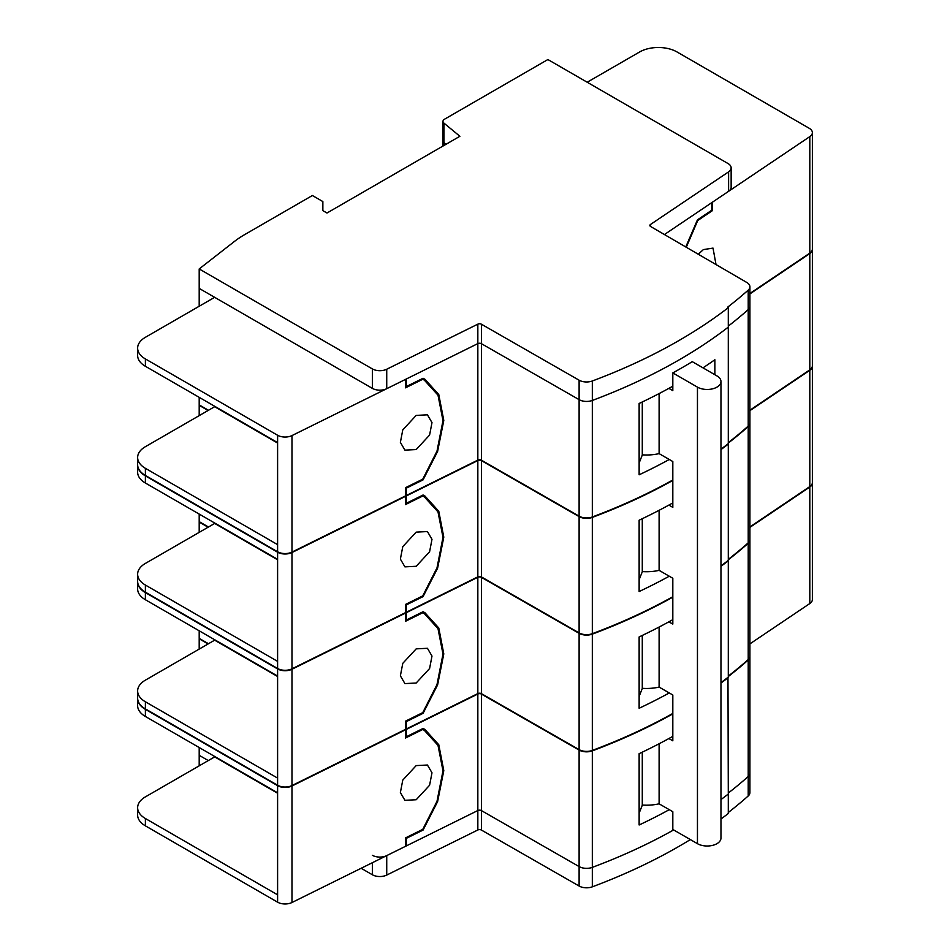 <?xml version="1.0" encoding="UTF-8"?>
<svg xmlns="http://www.w3.org/2000/svg" width="950" height="950" viewBox="0 0 950 950"><rect width="100%" height="100%" fill="white"/><g stroke="black" fill="none" stroke-linecap="round" stroke-linejoin="round"><path stroke-width="1.43" d="M416.183 799.746L429.59 785.246L431.989 772.789L427.441 765.023L416.183 765.593L402.776 780.092L400.378 792.561L404.926 800.316L416.183 799.746M416.183 683.014L429.59 668.515L431.989 656.058L427.441 648.292L416.183 648.862L402.776 663.361L400.378 675.83L404.926 683.596L416.183 683.014M416.183 566.283L429.59 551.784L431.989 539.327L427.441 531.561L416.183 532.131L402.776 546.63L400.378 559.099L404.926 566.865L416.183 566.283M416.183 449.564L429.59 435.053L431.989 422.596L427.441 414.829L416.183 415.399L402.776 429.899L400.378 442.367L404.926 450.134L416.183 449.564M716.015 264.551L713.011 248.104L703.356 249.601L698.286 254.244M477.838 693.583L406.303 728.982L406.303 721.632L423.082 713.331L437.606 684.914L443.793 653.885L438.781 627.998L424.911 612.714L423.082 611.729L406.303 620.029L406.303 612.679L477.838 577.279L477.838 693.583A2.648 1.532 180 0 1 481.424 693.654L579.108 749.633A10.592 6.116 0 0 0 592.325 750.417A529.494 305.698 0 0 0 672.814 713.462M277.602 676.507L214.652 640.169L145.386 680.153A26.469 15.283 180 0 0 137.631 690.959A26.469 15.283 180 0 0 145.386 701.777L277.602 778.097L277.602 785.234A10.592 6.116 0 0 0 291.983 785.555L405.496 729.374L405.496 721.169L422.762 712.619L437 684.582L442.985 654.063L437.997 628.627L424.341 613.605L422.014 612.263M137.643 581.578A26.469 15.283 180 0 0 137.631 581.804A26.469 15.283 180 0 0 145.386 592.61L277.602 668.931A10.592 6.116 180 0 0 291.983 669.251L405.496 613.082L405.496 621.3L422.762 612.75L424.341 613.605M749.918 526.929L809.816 486.578A10.592 6.116 0 0 0 812.369 482.6L812.369 366.308A10.592 6.116 180 0 1 809.816 370.286L749.918 410.637M672.814 619.649A529.494 305.698 180 0 1 639.136 636.928L639.136 708.261A529.494 305.698 180 0 0 669.263 692.942M720.967 682.623A529.494 305.698 0 0 0 728.294 677.101L728.294 560.797A529.494 305.698 180 0 1 720.967 566.331M672.814 597.158A529.494 305.698 180 0 1 592.325 634.125A10.592 6.116 180 0 1 579.108 633.329L481.424 577.362A2.648 1.532 0 0 0 477.838 577.279M208.109 527.214L199.191 522.072L199.191 532.356M199.191 630.8L199.191 638.376L208.477 643.732M277.602 778.097L277.602 676.068L145.386 599.735A26.469 15.283 0 0 1 137.631 588.929L137.631 581.804M728.294 676.091A529.494 305.698 0 0 0 748.22 659.549A10.592 6.116 0 0 0 749.918 656.224L749.918 539.933A10.592 6.116 180 0 1 748.22 543.258A529.494 305.698 180 0 1 728.294 559.788M137.631 690.959L137.631 698.096A26.469 15.283 0 0 0 145.386 708.902L277.602 785.234M406.303 728.982L405.496 728.519M406.303 721.632L405.496 721.169M477.838 576.852L406.303 612.251L406.303 604.901L423.082 596.6L437.606 568.183L443.793 537.154L438.781 511.266L424.911 495.983L423.082 494.997L406.303 503.298L406.303 495.947L477.838 460.548L477.838 576.852A2.648 1.532 180 0 1 481.424 576.923L579.108 632.902A10.592 6.116 0 0 0 592.325 633.686A529.494 305.698 0 0 0 672.814 596.731M277.602 559.776L214.652 523.438L145.386 563.421A26.469 15.283 180 0 0 137.631 574.227A26.469 15.283 180 0 0 145.386 585.046L277.602 661.366L277.602 668.503A10.592 6.116 0 0 0 291.983 668.824L405.496 612.643L405.496 604.438L422.762 595.888L437 567.851L442.985 537.332L437.997 511.896L424.341 496.874L422.014 495.532M137.643 464.847A26.469 15.283 180 0 0 137.631 465.072A26.469 15.283 180 0 0 145.386 475.879L277.602 552.211A10.592 6.116 180 0 0 291.983 552.52L405.496 496.351L405.496 504.569L422.762 496.019L424.341 496.874M749.918 410.198L809.816 369.859A10.592 6.116 0 0 0 812.369 365.869L812.369 249.577A10.592 6.116 180 0 1 809.816 253.555L749.918 293.906M672.814 502.918A529.494 305.698 180 0 1 639.136 520.196L639.136 591.529A529.494 305.698 180 0 0 669.263 576.211M720.967 565.891A529.494 305.698 0 0 0 728.294 560.369L728.294 444.077A529.494 305.698 180 0 1 720.967 449.599M672.814 480.427A529.494 305.698 180 0 1 592.325 517.394A10.592 6.116 180 0 1 579.108 516.598L481.424 460.631A2.648 1.532 0 0 0 477.838 460.548M208.109 410.483L199.191 405.341L199.191 415.637M199.191 514.069L199.191 521.645L208.477 527.001M277.602 661.366L277.602 559.336L145.386 483.016A26.469 15.283 0 0 1 137.631 472.197L137.631 465.072M728.294 559.36A529.494 305.698 0 0 0 748.22 542.818A10.592 6.116 0 0 0 749.918 539.493L749.918 423.201A10.592 6.116 180 0 1 748.22 426.526A529.494 305.698 180 0 1 728.294 443.056M137.631 574.227L137.631 581.364A26.469 15.283 0 0 0 145.386 592.171L277.602 668.503M406.303 612.251L405.496 611.788M406.303 604.901L405.496 604.438M199.191 268.945L372.353 368.909A10.592 6.116 0 0 0 386.733 369.229L477.838 324.152A2.648 1.532 180 0 1 481.424 324.223L579.108 380.202A10.592 6.116 0 0 0 592.325 380.986A529.494 305.698 0 0 0 728.294 307.669L727.546 307.242A529.494 305.698 0 0 0 748.22 290.118A10.592 6.116 0 0 0 749.918 286.793A10.592 6.116 0 0 0 746.842 282.494L650.643 226.527A2.648 1.532 180 0 1 649.871 225.447A2.648 1.532 180 0 1 650.512 224.461L728.602 171.855A10.592 6.116 0 0 0 731.144 167.877A10.592 6.116 0 0 0 728.044 163.554L547.889 59.541L444.529 119.213A5.296 3.052 0 0 0 442.985 121.374A5.296 3.052 0 0 0 443.947 123.12L459.895 136.278L326.978 213.014L322.858 210.639L322.858 201.566L312.384 195.51L244.613 234.638A105.901 61.144 0 0 0 234.365 241.502L199.191 268.945L199.191 288.396L372.353 388.372A10.592 6.116 0 0 0 386.733 388.692L477.838 343.603L477.838 460.121L406.303 495.52L406.303 488.169L423.082 479.869L437.606 451.452L443.793 420.434L438.781 394.535L424.911 379.252L423.082 378.266L406.303 386.567L406.303 379.003L477.838 343.603A2.648 1.532 180 0 1 481.424 343.686L579.108 399.653A10.592 6.116 0 0 0 592.325 400.449A529.494 305.698 0 0 0 728.294 327.121L728.294 443.638A529.494 305.698 0 0 1 720.967 449.16M277.602 443.044L214.652 406.707L145.386 446.69A26.469 15.283 180 0 0 137.631 457.508A26.469 15.283 180 0 0 145.386 468.314L277.602 544.635L277.602 551.772A10.592 6.116 0 0 0 291.983 552.092L405.496 495.912L405.496 487.706L422.762 479.156L437 451.131L442.985 420.601L437.997 395.164L424.341 380.142L422.014 378.801M199.191 306.256L199.191 288.396L214.652 297.326L145.386 337.309A26.469 15.283 0 0 0 137.631 348.128A26.469 15.283 0 0 0 145.386 358.934L277.602 435.254A10.592 6.116 0 0 0 291.983 435.575L405.496 379.406L405.496 387.838L422.762 379.287L424.341 380.142M728.602 171.855L728.602 191.318L664.418 234.543L711.823 202.611L711.823 210.176L697.443 219.866L685.769 246.964M749.918 293.467L809.816 253.127A10.592 6.116 0 0 0 812.369 249.149L812.369 132.632A10.592 6.116 0 0 0 809.258 128.309L677.053 51.977A26.469 15.283 0 0 0 639.611 51.977L587.195 82.234M686.292 247.261L697.716 220.542L712.512 210.579L712.512 202.148L809.816 136.61A10.592 6.116 0 0 0 812.369 132.632M714.875 374.716L714.875 359.729A529.494 305.698 180 0 1 703 367.852M672.814 386.187A529.494 305.698 180 0 1 639.136 403.465L639.136 474.798A529.494 305.698 180 0 0 669.263 459.491M477.838 460.121A2.648 1.532 180 0 1 481.424 460.192L579.108 516.171A10.592 6.116 0 0 0 592.325 516.966A529.494 305.698 0 0 0 672.814 479.999M442.985 121.374L442.985 140.826A5.296 3.052 0 0 0 443.947 142.583L446.013 144.293L443.947 142.583L443.947 145.493M199.191 397.338L199.191 404.914L208.477 410.269M137.631 457.508L137.631 464.633A26.469 15.283 0 0 0 145.386 475.439L277.602 551.772M277.602 544.635L277.602 442.605L145.386 366.284A26.469 15.283 0 0 1 137.631 355.466L137.631 348.128M728.294 442.629A529.494 305.698 0 0 0 748.22 426.087A10.592 6.116 0 0 0 749.918 422.774L749.918 306.256A10.592 6.116 0 0 1 748.22 309.581A10.592 6.116 0 0 0 749.918 306.256L749.918 286.793M748.22 290.118L748.22 309.581A529.494 305.698 0 0 1 728.294 326.111A529.494 305.698 0 0 0 748.22 309.581L748.22 426.087M406.303 495.52L405.496 495.057M406.303 488.169L405.496 487.706M668.871 738.554L672.814 740.822L672.814 694.996L659.11 687.087A34.414 19.867 180 0 1 642.283 688.311L642.283 635.431M668.871 621.822L672.814 624.091L672.814 578.265L659.11 570.356A34.414 19.867 180 0 1 642.283 571.579L642.283 518.7M668.871 505.091L672.814 507.359L672.814 461.534L659.11 453.625A34.414 19.867 180 0 1 642.283 454.848L642.283 401.969M672.814 713.889A529.494 305.698 180 0 1 592.325 750.856A10.592 6.116 180 0 1 579.108 750.061L481.424 694.094A2.648 1.532 0 0 0 477.838 694.011L406.303 729.41L406.303 736.761L405.496 736.297M372.353 855.297A10.592 6.116 0 0 0 386.733 855.606L477.838 810.528L406.303 845.928L406.303 838.363L423.082 830.062L437.606 801.646L443.793 770.616L438.781 744.729L424.911 729.446L423.082 728.46L406.303 736.761M137.643 698.309A26.469 15.283 180 0 0 137.631 698.535A26.469 15.283 180 0 0 145.386 709.341L277.602 785.662A10.592 6.116 180 0 0 291.983 785.982L405.496 729.814L405.496 738.019L422.762 729.481L424.341 730.336L437.997 745.358L442.985 770.794L437 801.313L422.762 829.35L405.496 837.9L405.496 846.319L291.983 902.5A10.592 6.116 0 0 1 277.602 902.179L145.386 825.847A26.469 15.283 0 0 1 137.631 815.041L137.631 807.69A26.469 15.283 180 0 1 145.386 796.884L214.652 756.901L277.602 793.238M812.357 482.826A10.592 6.116 180 0 1 812.369 483.039A10.592 6.116 180 0 1 809.816 487.017L749.918 527.357M749.918 643.874L809.816 603.535A10.592 6.116 0 0 0 812.369 599.557L812.369 483.039M639.136 462.947L642.366 454.848M727.973 677.35L728.294 794.046A529.494 305.698 0 0 1 720.967 799.568A529.494 305.698 0 0 0 728.294 794.046L728.294 813.497A529.494 305.698 0 0 1 720.967 819.031M728.294 677.528A529.494 305.698 180 0 1 720.967 683.05M361.142 868.276L372.353 874.748A10.592 6.116 0 0 0 386.733 875.069L477.838 829.979A2.648 1.532 180 0 1 481.424 830.062L579.108 886.029A10.592 6.116 0 0 0 592.325 886.825L592.325 867.374A529.494 305.698 0 0 0 673.645 829.944A529.494 305.698 0 0 1 592.325 867.374A10.592 6.116 0 0 1 579.108 866.578A10.592 6.116 0 0 0 592.325 867.374L592.325 750.856M672.814 736.369A529.494 305.698 180 0 1 639.136 753.659L639.136 824.992A529.494 305.698 180 0 0 669.263 809.673M208.109 643.946L199.191 638.804L199.191 649.087M199.191 747.531L199.191 755.321L208.287 760.57L199.191 755.321L199.191 765.819M137.631 807.69A26.469 15.283 180 0 0 145.386 818.508L277.602 894.829L277.602 792.799L145.386 716.466A26.469 15.283 0 0 1 137.631 705.66L137.631 698.535M477.838 829.979L477.838 810.528A2.648 1.532 180 0 1 481.424 810.599L579.108 866.578L481.424 810.599A2.648 1.532 180 0 0 477.838 810.528L477.838 694.011M749.906 656.45A10.592 6.116 180 0 1 749.918 656.664A10.592 6.116 180 0 1 748.22 659.989A529.494 305.698 180 0 1 728.294 676.519M728.294 793.036A529.494 305.698 0 0 0 748.22 776.494A10.592 6.116 0 0 0 749.918 773.181A10.592 6.116 0 0 1 748.22 776.494A529.494 305.698 0 0 1 728.294 793.036M659.11 393.573L659.11 453.625M672.814 372.911L697.454 387.137A13.763 7.944 0 0 0 712.464 388.859A13.763 7.944 0 0 0 720.967 381.52A13.763 7.944 0 0 0 716.929 375.903L692.277 361.665A534.791 308.762 180 0 1 672.814 372.911L672.814 390.64L668.871 388.36M659.11 743.767L659.11 803.819L672.814 811.727L672.814 829.457L697.454 843.683A13.763 7.944 0 0 0 712.464 845.405A13.763 7.944 0 0 0 720.967 838.066L720.967 381.52M659.11 510.304L659.11 570.356M659.11 627.036L659.11 687.087M712.512 210.579L711.823 210.176M422.762 379.287L421.954 378.824M405.496 495.484L406.303 495.947M406.303 503.298L405.496 502.835M423.082 479.869L422.275 479.406M406.303 386.567L405.496 386.104M639.136 579.678L642.366 571.579M422.762 496.019L421.954 495.556M405.496 612.216L406.303 612.679M406.303 620.029L405.496 619.566M423.082 596.6L422.275 596.137M639.136 696.409L642.366 688.311M422.762 612.75L421.954 612.287M405.496 728.947L406.303 729.41M423.082 713.331L422.275 712.868M406.303 845.928L405.496 845.464M639.136 813.129L642.366 805.042M659.11 803.819A34.414 19.867 180 0 1 642.283 805.042L642.283 752.163M422.762 729.481L421.954 729.018M406.303 838.363L405.496 837.9M423.082 830.062L422.275 829.599M477.838 324.152L477.838 343.603A2.648 1.532 180 0 1 481.424 343.686L579.108 399.653A10.592 6.116 0 0 0 592.325 400.449A529.494 305.698 0 0 0 728.294 327.121L728.294 307.669M728.602 191.318A10.592 6.116 0 0 0 731.144 187.34L731.144 167.877M442.985 146.051L442.985 140.826A5.296 3.052 0 0 0 443.947 142.583L443.947 123.12M728.294 812.488A529.494 305.698 0 0 0 748.22 795.957A10.592 6.116 0 0 0 749.918 792.633L749.918 656.664M592.325 886.825A529.494 305.698 0 0 0 690.353 839.586M291.983 669.251L291.983 785.555M809.816 370.286L809.816 486.578M592.325 634.125L592.325 750.417M277.602 668.931L277.602 676.068M481.424 577.362L481.424 693.654M579.108 633.329L579.108 749.633M748.22 543.258L748.22 659.549M145.386 701.777L145.386 708.902M291.983 552.52L291.983 668.824M809.816 253.555L809.816 369.859M592.325 517.394L592.325 633.686M277.602 552.211L277.602 559.336M481.424 460.631L481.424 576.923M579.108 516.598L579.108 632.902M748.22 426.526L748.22 542.818M145.386 585.046L145.386 592.171M291.983 435.575L291.983 552.092M809.816 136.61L809.816 253.127M592.325 380.986L592.325 516.966M145.386 468.314L145.386 475.439M277.602 435.254L277.602 442.605M481.424 324.223L481.424 460.192M579.108 380.202L579.108 516.171M291.983 785.982L291.983 902.5M809.816 487.017L809.816 603.535M145.386 358.934L145.386 366.284M145.386 475.879L145.386 483.016M277.602 785.662L277.602 792.799M277.602 894.829L277.602 902.179M481.424 694.094L481.424 830.062M579.108 750.061L579.108 886.029M748.22 659.989L748.22 795.957M697.454 387.137L697.454 843.683M145.386 592.61L145.386 599.735M145.386 709.341L145.386 716.466M145.386 818.508L145.386 825.847M650.512 224.461L650.512 226.444M372.353 368.909L372.353 388.372M386.733 369.229L386.733 388.692M386.733 875.069L386.733 855.606M372.353 874.748L372.353 862.731M424.341 730.336L422.014 728.994"/></g></svg>
